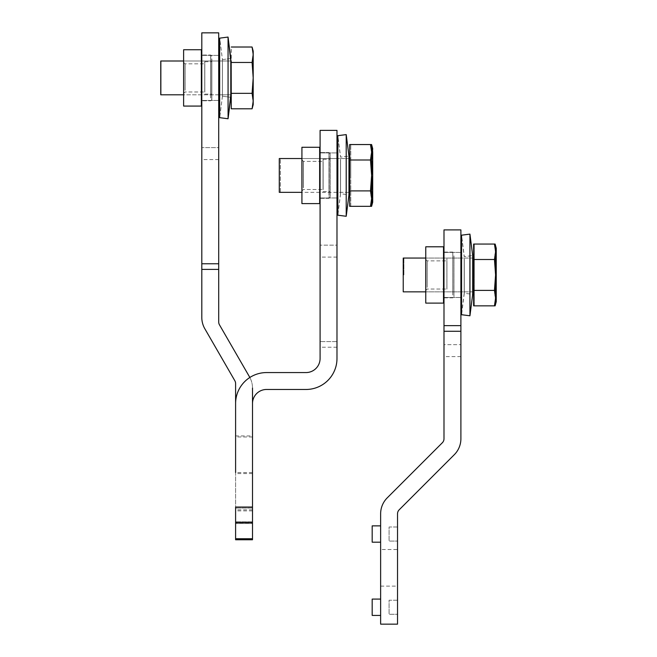 <?xml version="1.0" encoding="UTF-8"?>
<svg xmlns="http://www.w3.org/2000/svg" width="657" height="657" viewBox="0 0 657 657"><rect width="100%" height="100%" fill="white"/><g stroke="black" fill="none" stroke-linecap="round" stroke-linejoin="round"><path stroke-width="0.49" stroke-dasharray="3.29 2.46" d="M201.806 88.711L201.806 55.377L201.806 88.711M218.707 88.711L218.707 55.377L218.707 88.711M252.502 388.082A22.527 22.527 0 0 0 249.479 376.822L219.463 324.821A5.634 5.634 0 0 1 218.707 322.004L218.707 32.85L201.806 32.85L218.707 32.85L218.707 147.603L218.707 32.85L201.806 32.85L201.806 317.479A22.527 22.527 0 0 0 204.828 328.746L234.845 380.74A5.634 5.634 0 0 1 235.6 383.557L235.6 508.066L235.6 507.04L252.502 507.04L235.6 507.04L235.6 403.546A30.978 30.978 0 0 1 266.578 372.568L306.006 372.568A14.084 14.084 0 0 0 320.09 358.492L320.09 130.382L320.09 257.109L320.09 130.382L336.984 130.382L336.984 257.109L336.984 245.143L320.09 245.143L336.984 245.143L336.984 130.382L320.09 130.382L336.984 130.382L336.984 341.591L320.09 341.591L336.984 341.591L336.984 358.492A30.978 30.978 0 0 1 306.006 389.47L266.578 389.47A14.084 14.084 0 0 0 252.502 403.546L252.502 507.04L235.6 507.04L235.6 539.75L252.502 539.75L235.6 539.75L235.6 510.883L235.6 539.75L252.502 539.75L252.502 510.883L252.502 522.857L235.6 522.857L252.502 522.857L252.502 539.75L252.502 523.555L235.6 523.555L235.6 508.066L235.6 523.555L252.502 523.555L252.502 508.066L235.6 508.066L252.502 508.066L252.502 388.082A22.527 22.527 0 0 0 249.849 377.479M201.806 147.603L201.806 159.577L201.806 147.603L218.707 147.603L218.707 159.577L218.707 147.603L201.806 147.603M218.707 263.769L201.806 263.769M235.6 455.268L235.6 436.962L235.6 455.268M252.502 455.268L252.502 436.962L252.502 455.268M252.502 472.539L235.6 472.539L235.6 435.936L235.6 472.539L235.6 435.936L252.502 435.936L252.502 472.539L252.502 435.936M252.502 523.555L235.6 523.555L252.502 523.555M252.502 508.066L235.6 508.066L252.502 508.066M320.09 186.243L320.09 152.917L320.09 186.243M336.984 186.243L336.984 152.917L336.984 186.243M252.502 507.04L252.502 522.529L235.6 522.529L252.502 522.529L252.502 538.724L252.502 509.857L252.502 538.724L235.6 538.724L235.6 509.857L235.6 538.724L252.502 538.724L235.6 538.724M252.502 522.529L235.6 522.529M380.633 513.799A22.527 22.527 0 0 1 387.228 497.866L442.342 442.752A5.634 5.634 0 0 0 443.992 438.769L443.992 331.276L460.894 331.276L460.894 438.769A22.527 22.527 0 0 1 454.291 454.701L399.177 509.816A5.634 5.634 0 0 0 397.526 513.799L397.526 624.15L380.633 624.15L380.633 513.799M443.992 331.276L443.992 325.642L460.894 325.642L443.992 325.642L443.992 229.893L460.894 229.893L443.992 229.893L443.992 344.654L460.894 344.654L443.992 344.654L443.992 356.62L443.992 229.893L460.894 229.893L460.894 331.276M460.894 285.754L460.894 252.419L460.894 285.754M397.526 526.996L389.084 526.996L389.084 541.072L389.084 526.996L389.084 541.072L389.084 526.996L397.526 526.996L397.526 541.072L389.084 541.072L397.526 541.072L397.526 526.996M397.526 600.211L389.084 600.211L389.084 614.295L389.084 600.211L389.084 614.295L389.084 600.211L397.526 600.211L397.526 614.295L389.084 614.295L397.526 614.295L397.526 600.211M372.182 599.085L372.182 615.42L372.182 599.085L372.182 615.42L380.633 615.42L380.633 599.085L372.182 599.085M372.182 525.871L372.182 542.197L372.182 525.871L372.182 542.197L380.633 542.197L380.633 525.871L372.182 525.871M380.633 599.085L380.633 615.42M380.633 525.871L380.633 542.197M380.633 549.523L380.633 586.134L380.633 549.523L397.526 549.523L397.526 586.134L397.526 549.523M380.633 586.134L397.526 586.134M443.992 285.754L443.992 252.419L443.992 285.754M443.992 325.642L460.894 325.642M443.541 303.115L443.541 246.794M425.802 299.666L425.802 246.794L425.802 299.666M443.541 252.074L443.541 297.835M452.837 295.034L452.837 252.074L452.837 295.034M453.962 255.86L453.962 296.709L453.93 255.86M453.962 289.162L453.962 258.759L453.93 289.162M446.924 289.162L446.924 258.759L446.924 289.162M446.924 287.306L446.924 260.87L446.924 287.306M427.206 287.306L427.206 260.87L427.206 287.306M425.802 261.363L425.802 290.443L425.802 261.363M473.631 305.842L473.631 244.059M473.631 274.954L473.631 258.053L473.631 274.954M495.575 301.703L494.466 290.394L473.631 290.394M473.631 259.507L494.466 259.507L495.575 274.954L495.575 298.434L494.466 305.842L474.297 305.842L474.297 244.059L474.297 305.842M474.297 244.059L494.466 244.059L495.575 251.787L495.575 274.954L494.466 290.394M495.575 248.198L494.466 259.507M403.234 258.053L403.234 291.848M464.195 258.891L464.195 293.26L464.195 258.891M469.837 234.13L472.58 255.573L464.195 256.649L461.452 235.19L461.452 314.711L464.195 293.26L472.58 294.328L472.58 255.573L472.58 294.328L469.837 315.771L469.837 234.122L469.837 315.771M461.452 291.848L461.452 258.053M474.297 274.954L474.297 258.053L474.297 274.954M495.575 263.17L496.24 274.954L495.575 286.739M474.297 259.507L495.132 259.507L474.297 259.507M496.24 301.703L495.132 290.394L474.297 290.394L495.132 290.394L495.575 292.225M495.132 244.059L496.24 251.787L496.24 298.434L495.132 305.842M496.24 248.198L495.575 257.675M403.899 274.954L403.899 258.053L403.899 274.954M349.672 206.331L349.672 144.548M349.672 175.444L349.672 158.542L349.672 175.444M371.607 202.192L370.499 190.891L349.672 190.891M349.672 159.996L370.499 159.996L371.607 175.444L371.607 198.923L370.499 206.331L350.764 206.331L350.764 144.548L350.764 206.331M350.764 144.548L370.499 144.548L371.607 152.276L371.607 175.444L370.499 190.891M371.607 148.687L370.499 159.996M279.274 158.542L279.274 192.337M350.764 175.444L350.764 158.542L350.764 175.444M371.607 160.103L372.708 175.444L371.607 190.776M350.764 159.996L371.599 159.996L350.764 159.996M372.708 202.192L371.599 190.891L350.764 190.891L371.607 190.941M372.7 198.923L371.599 206.331M371.599 144.548L372.708 152.276L371.607 159.938M280.367 192.131L280.367 158.542L280.367 192.337L350.764 192.337M372.708 148.687L372.708 198.923M253.101 104.66L251.992 108.799L253.101 101.079L253.101 104.66L253.101 101.383L251.992 108.799L231.264 108.799L231.264 47.017L251.992 47.017L253.101 54.736L251.992 62.464L253.101 77.904L251.992 62.464L231.165 62.464L231.165 47.017M231.264 77.904L231.264 94.805L231.264 77.904M253.2 104.66L252.091 93.351L231.264 93.351M231.264 62.464L252.091 62.464L253.2 77.904L253.2 101.383L252.091 108.799M252.091 47.017L253.2 54.736L253.2 77.904L252.091 93.351M253.2 51.156L252.091 62.464M160.858 61.011L160.858 94.805M231.165 108.799L231.165 93.351L231.165 94.805L160.76 94.805L160.76 61.011L231.165 61.011L231.165 93.351L231.165 62.464L251.992 62.464L253.101 54.736L253.101 77.904L251.992 93.351L253.101 77.904L253.101 51.156L253.101 54.736L251.992 47.017L253.101 51.156M231.165 77.904L231.165 94.805L231.165 77.904M231.165 93.351L251.992 93.351L253.101 101.079L251.992 93.351L231.165 93.351M443.516 303.115L443.516 246.794M425.769 303.115L425.769 246.794M452.804 295.034L452.804 252.074L452.804 295.034M443.516 295.034L443.516 252.074L443.516 295.034M446.891 289.162L446.891 258.759L446.891 289.162M446.891 287.306L446.891 260.87L446.891 287.306M427.181 287.306L427.181 260.87L427.181 287.306M425.769 261.363L425.769 290.443L425.769 261.363M302.015 203.604L319.754 203.604L319.754 147.283L302.015 147.283L302.015 203.604L302.015 147.283M330.175 153.689L329.05 152.564L319.754 152.564L319.754 198.324L319.754 152.564L319.754 198.324L329.05 198.324L329.05 152.564L329.05 198.324L330.175 197.199L330.175 153.689L330.175 197.199M330.175 189.651L330.175 159.249L330.175 189.651M323.137 189.651L323.137 159.249L323.137 189.651M323.137 187.795L323.137 161.359L323.137 187.795M303.419 187.795L303.419 161.359L303.419 187.795M302.015 161.852L302.015 190.932L302.015 161.852M319.655 203.604L319.655 147.283M301.916 203.604L301.916 147.283M328.952 195.523L328.952 152.564L328.952 195.523M319.655 195.523L319.655 152.564L319.655 195.523M330.077 156.35L330.077 197.199L330.077 156.35M330.077 189.651L330.077 159.249L330.077 189.651M323.039 189.651L323.039 159.249L323.039 189.651M323.039 187.795L323.039 161.359L323.039 187.795M303.32 187.795L303.32 161.359L303.32 187.795M301.916 161.852L301.916 190.932L301.916 161.852M201.428 106.073L201.428 49.743L183.689 49.743L183.689 106.073L183.689 49.743M201.428 55.024L201.428 100.792M210.725 97.992L210.725 55.024L210.725 97.992M211.85 58.818L211.85 99.659L211.85 58.818M211.85 92.12L211.85 61.717L211.85 92.12M204.803 92.12L204.803 61.717L204.803 92.12M204.803 90.264L204.803 63.828L204.803 90.264M185.093 90.264L185.093 63.828L185.093 90.264M183.689 64.312L183.689 93.393L183.689 64.312M201.362 106.073L201.362 49.743M183.615 106.073L183.615 49.743M210.651 97.992L210.651 55.024L210.651 97.992M201.362 97.992L201.362 55.024L201.362 97.992M211.776 58.818L211.776 99.659L211.776 58.818M211.776 92.12L211.776 61.717L211.776 92.12M204.738 92.12L204.738 61.717L204.738 92.12M204.738 90.264L204.738 63.828L204.738 90.264M185.028 90.264L185.028 63.828L185.028 90.264M183.615 64.312L183.615 93.393L183.615 64.312M464.302 258.891L464.302 293.26L464.302 258.891M461.559 235.19L461.559 314.711L464.302 293.26L472.687 294.328L472.687 255.573L464.302 256.649L461.559 235.19M469.944 315.787L469.944 234.122M340.515 159.38L340.515 193.749L340.515 159.38M346.157 134.619L348.9 156.062L340.515 157.138L337.772 135.679L337.772 215.2L340.515 193.749L348.9 194.817L348.9 156.062L348.9 194.817L346.157 216.268L346.157 134.611L346.157 216.268M337.772 192.337L337.772 158.542M340.581 159.38L340.581 193.749L340.581 159.38M337.838 135.679L337.838 215.2L340.581 193.749L348.966 194.817L348.966 156.062L340.581 157.138L337.838 135.679M346.214 216.276L346.214 134.611M222.444 61.84L222.444 96.209L222.444 61.84M219.701 43.017L219.701 117.669L219.701 43.017M228.078 113.743L228.078 37.071L228.053 113.743M228.078 37.293L228.078 118.523M228.053 37.079L219.701 38.147L222.411 59.606L222.411 96.209L222.411 59.606L230.796 58.53L230.821 97.285L230.796 58.53L222.444 59.606L219.701 38.147L219.668 112.799L219.668 117.669L228.053 118.736M219.668 94.805L230.796 94.805L230.821 61.011L219.668 61.011M252.502 521.822L235.6 521.822L252.502 521.822M336.984 347.225L320.09 347.225M218.707 100.439L201.806 100.439L218.707 100.439M218.707 55.377L201.806 55.377L218.707 55.377M252.502 510.883L235.6 510.883M252.502 436.962L235.6 436.962M252.502 473.574L235.6 473.574M218.707 159.577L201.806 159.577M336.984 197.971L320.09 197.971L336.984 197.971M336.984 152.917L320.09 152.917L336.984 152.917M252.502 509.857L235.6 509.857M336.984 257.109L320.09 257.109M460.894 356.62L443.992 356.62M460.894 297.481L443.992 297.481L460.894 297.481M460.894 252.419L443.992 252.419L460.894 252.419M443.992 252.074L452.837 252.074L453.962 253.2L452.804 252.074L443.992 252.074M443.992 297.835L452.837 297.835L453.962 296.709L452.804 297.835L443.992 297.835M425.802 259.466L427.206 260.87L446.924 260.87M425.802 290.443L427.206 289.031L446.924 289.031M472.687 258.053L461.559 258.053M460.894 258.053L425.769 258.053M472.687 291.848L461.559 291.848M460.894 291.848L425.769 291.848M474.297 258.053L403.899 258.053M474.297 291.848L403.899 291.848M348.966 158.542L337.838 158.542M336.984 158.542L301.916 158.542M348.966 192.337L337.838 192.337M336.984 192.337L301.916 192.337M350.764 158.542L280.367 158.542M218.707 61.011L183.615 61.011M218.707 94.805L183.615 94.805M425.769 259.466L427.181 260.87L446.891 260.87M425.769 290.443L427.181 289.031L446.891 289.031M323.137 159.249L330.175 159.249M323.137 191.639L330.175 191.639M302.015 159.955L303.419 161.359L323.137 161.359M302.015 190.932L303.419 189.52L323.137 189.52M320.09 152.564L328.952 152.564L330.077 153.689M320.09 198.324L328.952 198.324L330.077 197.199M323.039 159.249L330.077 159.249M323.039 191.639L330.077 191.639M301.916 159.955L303.32 161.359L323.039 161.359M301.916 190.932L303.32 189.52L323.039 189.52M211.776 56.157L210.651 55.024L201.806 55.024L210.725 55.024L211.85 56.157M211.776 99.659L210.651 100.792L201.806 100.792L210.725 100.792L211.85 99.659M204.803 61.717L211.85 61.717M204.803 94.099L211.85 94.099M183.689 62.423L185.093 63.828L204.803 63.828M183.689 93.393L185.093 91.988L204.803 91.988M204.738 61.717L211.776 61.717M204.738 94.099L211.776 94.099M183.615 62.423L185.028 63.828L204.738 63.828M183.615 93.393L185.028 91.988L204.738 91.988M222.444 96.209L219.701 117.669L222.411 96.209L230.796 97.285L222.444 96.209"/><path stroke-width="0.99" d="M201.806 263.769L218.707 263.769L218.707 32.85L201.806 32.85L201.806 317.479A22.527 22.527 0 0 0 204.828 328.746L234.845 380.74A5.634 5.634 0 0 1 235.6 383.557L235.6 435.936M218.707 263.769L218.707 322.004A5.634 5.634 0 0 0 219.463 324.821L249.479 376.822A22.527 22.527 0 0 1 249.849 377.479M252.502 388.082L252.502 539.75L235.6 539.75L235.6 538.724L252.502 538.724L252.502 522.529L235.6 522.529L235.6 538.724M235.6 522.529L235.6 507.04L252.502 507.04L252.502 403.546A14.084 14.084 0 0 1 266.578 389.47L306.006 389.47A30.978 30.978 0 0 0 336.984 358.492L336.984 130.382L320.09 130.382L320.09 358.492A14.084 14.084 0 0 1 306.006 372.568L266.578 372.568A30.978 30.978 0 0 0 235.6 403.546L235.6 472.539M252.502 507.04L252.502 522.529M443.992 331.276L460.894 331.276L460.894 438.769A22.527 22.527 0 0 1 454.291 454.701L399.177 509.816A5.634 5.634 0 0 0 397.526 513.799L397.526 624.15L380.633 624.15L380.633 513.799A22.527 22.527 0 0 1 387.228 497.866L442.342 442.752A5.634 5.634 0 0 0 443.992 438.769L443.992 229.893L460.894 229.893L460.894 325.642L443.992 325.642M460.894 331.276L460.894 325.642M380.633 615.42L372.182 615.42L372.182 599.085L380.633 599.085M380.633 542.197L372.182 542.197L372.182 525.871L380.633 525.871M425.802 246.794L443.541 246.794L443.541 252.074L443.992 252.074L443.516 252.074M443.516 297.835L443.992 297.835L443.541 297.835L443.541 303.115L425.802 303.115M495.132 305.842L496.24 298.122L496.24 301.703L495.132 305.842L494.466 305.842L495.575 301.703L495.575 251.467L494.466 244.059L473.631 244.059L473.631 305.842L494.466 305.842L495.575 298.122L494.466 290.394L495.575 274.954L494.466 259.507L473.631 259.507M473.631 290.394L494.466 290.394M495.575 251.787L494.466 259.507M425.769 291.848L403.234 291.848L403.234 258.053L425.769 258.053M495.575 251.475L495.575 248.198L494.466 244.059L495.132 244.059L496.232 251.467L495.575 257.675M461.452 258.053L461.452 235.19L469.837 234.122M469.837 315.771L461.452 314.711L461.452 291.848M495.575 286.739L496.24 274.954L495.575 263.17M496.24 251.787L496.24 298.122L495.575 292.225M496.24 251.475L496.24 248.198L495.132 244.059M371.599 206.331L372.708 198.611L372.708 202.192L371.599 206.331L370.499 206.331L371.607 202.192L371.607 151.956L370.499 144.548L349.672 144.548L349.672 206.331L370.499 206.331L371.607 198.611L370.499 190.891L371.607 175.444L370.499 159.996L349.672 159.996M349.672 190.891L370.499 190.891M371.607 152.276L370.499 159.996M301.916 192.337L279.274 192.337L279.274 158.542L301.916 158.542M371.607 151.964L371.607 148.687L370.499 144.548L371.599 144.548L372.7 151.956M372.708 152.276L372.708 198.611L371.599 190.891L372.708 175.444L371.599 159.996L372.708 148.687L371.599 144.548M231.165 61.011L231.264 108.799L252.091 108.799L253.2 101.079L252.091 93.351L253.2 77.904L252.091 62.464L231.264 62.464M231.264 93.351L252.091 93.351M231.264 47.017L252.091 47.017L253.2 54.424L252.091 62.464M183.615 94.805L160.858 94.805L160.858 61.011L183.615 61.011M252.091 108.799L253.2 104.66L253.2 54.736M253.2 54.432L253.2 51.156L252.091 47.017M231.165 94.805L231.264 108.799M160.76 94.805L160.76 61.011M443.516 246.794L443.516 303.115L425.769 303.115L425.769 246.794L443.516 246.794M319.754 147.283L319.754 152.564M319.754 198.324L319.754 203.604M319.655 147.283L319.655 203.604L301.916 203.604L301.916 147.283L319.655 147.283M201.428 49.743L201.806 55.024L201.362 55.024M201.362 100.792L201.806 100.792L201.428 106.073L183.689 106.073M201.362 49.743L201.362 106.073L183.615 106.073L183.615 49.743L201.362 49.743M461.559 240.06L461.559 235.19L469.944 234.122L469.944 315.787L461.559 314.711L461.559 240.06M469.944 315.787L472.687 294.328L472.687 255.573L469.944 234.122M337.772 158.542L337.772 135.679L346.157 134.611M346.157 216.268L337.772 215.2L337.772 192.337M337.838 140.549L337.838 135.679L346.214 134.611L346.214 216.276L337.838 215.2L337.838 140.549M346.214 216.276L348.966 194.817L348.966 156.062L346.214 134.611M231.264 61.011L230.796 61.011L228.078 37.293M228.078 118.523L228.053 37.071L219.668 38.147L219.668 117.669L228.053 118.745L230.821 94.805L231.264 94.805M228.053 118.745L230.796 97.285L230.796 58.53L228.053 37.071M218.707 269.403L201.806 269.403M473.631 258.053L472.687 258.053M461.559 258.053L460.894 258.053M473.631 291.848L472.687 291.848M461.559 291.848L460.894 291.848M349.672 158.542L348.966 158.542M337.838 158.542L336.984 158.542M349.672 192.337L348.966 192.337M337.838 192.337L336.984 192.337M219.668 61.011L218.707 61.011M219.668 94.805L218.707 94.805M319.655 152.564L320.09 152.564M319.655 198.324L320.09 198.324"/></g></svg>
